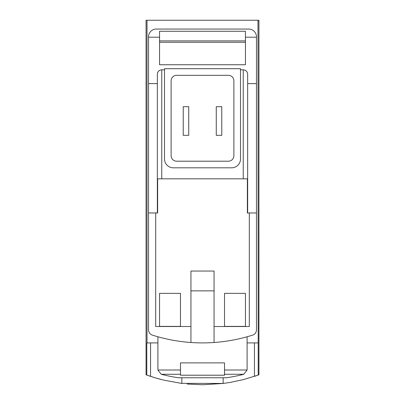 <?xml version="1.0" encoding="UTF-8"?>
<svg xmlns="http://www.w3.org/2000/svg" width="405" height="405" viewBox="0 0 405 405"><rect width="100%" height="100%" fill="white"/><g stroke="black" fill="none" stroke-linecap="round" stroke-linejoin="round"><path stroke-width="0.61" d="M257.985 20.25L258.937 20.25L258.937 374.807L258.218 375.07L257.985 20.25L146.063 20.25L146.063 374.807L154.933 377.754L163.797 380.153L181.85 383.454L181.85 377.759M202.723 384.75L223.15 383.454L229.959 382.452L243.43 379.596L258.218 375.07M223.297 383.434L181.05 383.353M160.755 379.389L159.281 378.999M158.492 378.781L155.976 378.062M154.097 377.5L153.358 377.273M152.969 377.146L151.713 376.751M148.675 375.734L150.554 376.372L150.554 342.903M187.145 384.036L202.52 384.75M254.446 342.903L254.446 376.372L256.289 375.744M214.063 342.498L214.063 271.051L190.937 271.051L190.937 342.498A165.179 165.179 0 0 0 252.624 335.117A5.508 5.508 0 0 0 256.461 329.867L256.461 83.607L247.647 83.607M247.647 212.959L247.647 178.823L247.369 178.823L247.369 212.959L256.461 212.959M247.369 178.823L157.353 178.823L157.353 212.959M256.461 83.607L256.461 36.769A7.71 7.71 0 0 0 248.751 29.059L156.249 29.059A7.71 7.71 0 0 0 148.539 36.769L148.539 212.959L157.631 212.959L157.631 178.823M245.445 293.352L245.445 326.384L224.522 326.384L224.522 293.352L245.445 293.352L245.445 326.384M180.478 293.352L180.478 326.384L159.555 326.384L159.555 293.352L180.478 293.352L180.478 326.384M155.697 212.959L155.697 326.516L190.937 326.516M148.539 212.959L148.539 329.867A5.508 5.508 0 0 0 152.376 335.117A165.179 165.179 0 0 0 190.937 342.498M214.063 290.861L190.937 290.861M245.445 42.272L159.555 42.272M159.555 40.89L245.445 40.89M245.445 37.209L245.445 31.261L159.555 31.261L159.555 64.739L245.445 64.739L245.445 37.209L256.461 37.209M180.478 370.008L180.478 362.89L224.522 362.89L224.522 375.207L180.478 375.207L180.478 370.008L157.899 370.008L157.899 336.768M223.15 383.454L223.15 377.759M148.539 37.209L159.555 37.209M157.353 83.607L148.539 83.607M164.506 69.807L161.757 69.807C159.084 70.07 157.616 71.538 157.353 74.211L157.353 178.823M240.494 68.703L164.506 68.703L164.506 159.003A8.809 8.809 0 0 0 173.32 167.812L231.68 167.812A8.809 8.809 0 0 0 240.494 159.003L240.494 68.703M247.647 178.823L247.647 74.211C247.384 71.538 245.916 70.07 243.243 69.807L240.494 69.807M157.899 342.903L146.782 342.903L146.782 375.07M147.015 342.903L147.015 20.25M257.985 342.903L247.101 342.903M214.063 326.516L249.303 326.516L249.303 212.959M233.882 80.818A5.508 5.508 0 0 0 228.379 75.31L176.62 75.31A5.508 5.508 0 0 0 171.118 80.818L171.118 155.697A5.508 5.508 0 0 0 176.62 161.205L228.379 161.205A5.508 5.508 0 0 0 233.882 155.697L233.882 80.818M221.773 135.326L216.265 135.326L216.265 106.697L221.773 106.697L221.773 135.326M188.735 106.697L183.227 106.697L183.227 135.326L188.735 135.326L188.735 106.697M157.899 370.008L161.205 374.276A165.179 165.179 0 0 0 178.438 377.759L226.562 377.759A165.179 165.179 0 0 0 243.795 374.276L247.101 370.008L247.101 336.768M224.522 293.352L224.522 326.384M159.555 293.352L159.555 326.384M224.522 370.008L247.101 370.008M161.757 69.807L161.757 178.823M243.243 69.807L243.243 178.823M161.205 374.276L180.478 374.276M224.522 374.276L243.795 374.276"/></g></svg>
